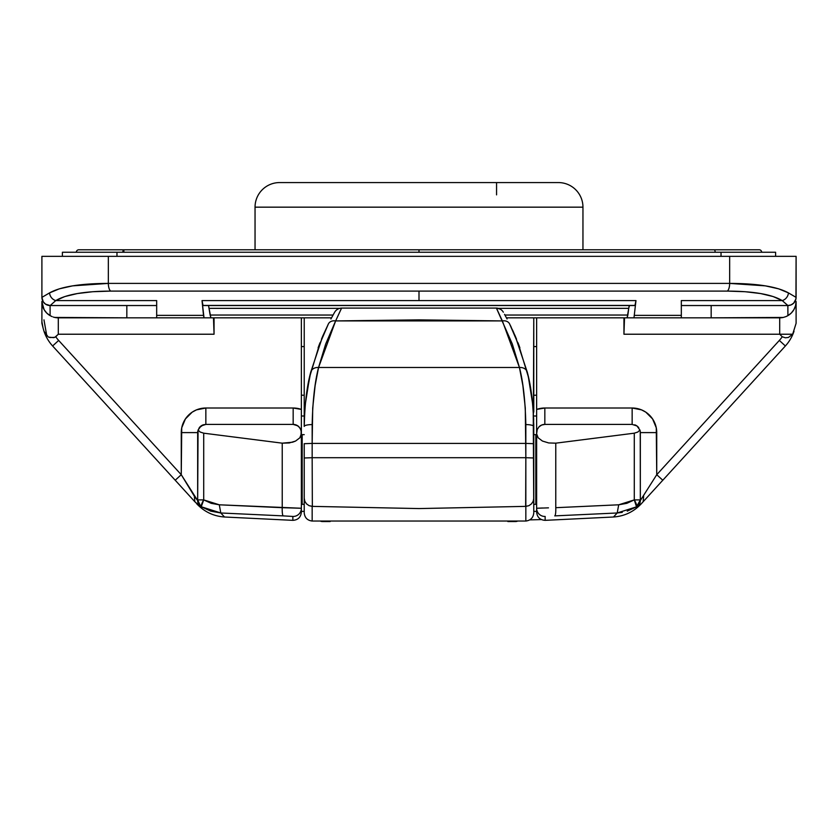 <?xml version="1.0" encoding="UTF-8"?>
<svg xmlns="http://www.w3.org/2000/svg" width="838" height="838" viewBox="0 0 838 838"><rect width="100%" height="100%" fill="white"/><g stroke="black" fill="none" stroke-linecap="round" stroke-linejoin="round"><path stroke-width="1.26" d="M796.1 304.875L796.1 323.321L792.664 334.226L623.943 334.226L623.943 317.832L623.943 334.226L624.52 317.832L623.943 334.226L779.707 334.226L779.707 317.832L783.258 317.445L711.169 317.832L779.707 317.832L779.707 334.226L792.664 334.226L796.1 323.321L796.1 301.439A16.393 16.393 0 0 1 791.302 313.024L787.898 315.633L787.898 305.535L791.041 304.906L793.701 303.136L795.943 298.936L796.1 256.344L729.657 256.344L796.1 256.344L796.1 297.333A8.202 8.202 0 0 1 787.898 305.535A8.202 8.202 0 0 0 796.1 297.333L796.1 297.333M638.797 505.838L636.513 506.833L640.337 499.898L636.513 506.833L627.243 511.138M41.9 297.333A8.202 8.202 0 0 0 50.102 305.535A8.202 8.202 0 0 1 41.9 297.333L41.9 256.344L108.343 256.344L41.9 256.344L41.9 297.333L43.283 301.889L45.545 304.152L50.102 305.535L156.675 305.535L156.675 300.591L156.675 315.36L203.508 315.36L204.022 317.832L156.675 317.832L331.534 317.832L210.883 317.832L210.139 315.036L333.053 315.036L210.139 315.036L208.526 305.535L210.883 317.832L204.022 317.832L202.031 300.591L419 300.591L419 291.1L110.616 291.1L92.693 291.729L77.316 293.562L64.83 296.558L55.758 300.591L156.675 300.591L156.675 315.36L203.508 315.36L202.031 300.591L203.047 305.535L634.953 305.535L635.969 300.591L633.978 317.832L627.117 317.832L629.097 306.237M214.057 334.226L214.057 317.832L214.057 334.226L213.481 317.832L214.057 334.226L58.293 334.226L214.057 334.226M199.214 505.838L194.856 501.742L201.099 507.231A8.202 8.202 180 0 1 197.663 500.558L197.663 499.898L203.707 499.898A8.202 1.844 122.1 0 0 201.487 506.833A8.202 8.202 180 0 1 197.663 499.898L201.099 507.231L203.707 499.898L203.707 433.183L200.198 432.041L198.061 430.072L197.663 500.558L181.259 474.706L181.259 432.597L197.663 432.597L197.663 499.898L203.707 499.898L219.294 504.801L220.792 512.982L210.747 511.138L201.487 506.833L220.792 512.982L224.5 517.004L220.792 512.982L219.294 504.801L282.228 507.692A8.202 1.362 92.2 0 0 283.254 515.883L220.792 512.982L283.254 515.883A8.202 1.362 -87.8 0 1 282.228 507.692L301.366 508.257A8.202 8.191 180 0 1 292.85 516.449L283.254 515.883L292.85 516.449A8.202 8.191 -0 0 0 301.366 508.257L301.366 433.833L299.836 437.813L295.552 441.06L289.288 442.956L282.228 443.166L203.707 433.183L200.198 432.041L198.061 430.072L201.036 425.966L205.855 424.405L293.164 424.405L297.72 425.788L299.983 428.05L301.209 431.004L300.978 435.865L299.836 437.813L295.552 441.06L292.598 442.202L282.228 443.166L282.228 507.692L282.228 443.166L203.707 433.183L203.707 499.898L211.197 503.334L219.294 504.801L301.366 508.257L301.366 511.379L304.225 511.4L301.366 511.379L301.366 317.832L301.366 409.415L293.164 408.012L205.855 408.012L196.448 409.876L192.195 412.149L185.408 418.937L181.731 427.799L181.259 474.706L58.67 340.438A32.787 32.787 0 0 1 55.769 336.761L58.293 334.226L58.293 317.832L126.831 317.832L54.732 317.434L58.293 317.832L58.293 334.226L54.847 337.347L49.861 337.536L48.185 336.918L43.995 331.272L43.115 328.213L43.995 331.272A40.989 40.989 0 0 0 52.616 345.968L194.877 501.773M681.912 317.832L711.169 317.832L711.169 305.535L711.169 317.832L681.325 317.832L681.325 300.591L681.325 305.535L787.825 305.535A8.202 8.191 -90 0 0 796.016 297.333L788.443 292.891C777.172 286.669 757.573 283.506 729.657 283.401L108.343 283.401C80.375 283.516 60.776 286.68 49.557 292.891L41.984 297.333L49.557 292.891L59.268 288.848L72.655 285.852L108.343 283.401L108.343 256.344L729.657 256.344L108.343 256.344L108.343 283.401L729.657 283.401L729.657 256.344L729.657 283.401L765.314 285.852L778.649 288.827L788.443 292.891L796.016 297.333A8.202 8.191 90 0 1 787.825 305.535L787.898 315.633L785.814 316.649L787.898 315.633A16.393 16.393 0 0 0 796.1 301.439L795.545 305.681L793.9 309.631L791.302 313.024A16.393 16.393 0 0 0 796.1 301.439L796.1 301.827M50.091 315.633A16.393 16.393 0 0 0 50.102 315.633L50.102 305.535L50.102 315.633L46.698 313.024L44.1 309.631L41.9 301.827M41.9 304.875L41.9 323.321L43.115 328.213L41.9 321.75M622.278 512.374L617.208 512.982L613.5 517.004L617.208 512.982L554.746 515.883A8.202 1.362 -92.2 0 0 555.772 507.692L618.706 504.801L626.803 503.334L634.293 499.898L634.293 433.183L555.772 443.166L555.772 507.692L555.772 443.166L548.712 442.956L542.448 441.06L538.164 437.813L536.634 433.833L536.634 511.379L533.775 511.4L536.634 511.379L536.634 508.257L548.481 507.849M536.634 512.154C537.179 517.276 540.018 520 545.15 520.346L613.5 517.004C624.394 516.208 633.612 511.861 641.143 503.942L785.384 345.968L779.33 340.438A32.787 32.787 0 0 0 782.231 336.761L785.384 337.787L788.411 337.463L792.664 334.226L788.411 337.463L785.384 337.787L782.231 336.761L779.707 334.226L782.231 336.761A32.787 32.787 0 0 1 779.33 340.438L656.741 474.706L656.269 427.799L652.593 418.937L645.805 412.149L641.552 409.876L632.145 408.012L544.836 408.012L536.634 409.415L536.634 317.832L536.634 433.833L537.263 429.465L539.044 426.804L541.704 425.023L544.836 424.405L632.145 424.405L636.964 425.966L639.939 430.072L637.802 432.041L634.293 433.183L555.772 443.166L548.712 442.956L542.448 441.06L538.164 437.813L536.634 433.833L536.634 508.257A8.202 8.191 -0 0 0 545.15 516.449A8.202 8.191 180 0 1 536.634 508.257L542.574 507.996M681.325 317.832L681.325 315.36L634.492 315.36L681.325 315.36L681.325 300.591L782.242 300.591L773.086 296.537L760.653 293.562L745.192 291.718L727.384 291.1L419 291.1L419 300.591L635.969 300.591L633.978 317.832L681.325 317.832L506.466 317.832L627.117 317.832L627.861 315.036L504.947 315.036L627.861 315.036L628.73 308.332L498.201 308.332L628.73 308.332L629.474 305.535M156.088 317.832L126.831 317.832L126.831 305.535L126.831 317.832L156.675 317.832L156.675 317.214L156.675 317.832M643.144 501.742L643.647 496.222L643.144 501.742L662.795 480.237L656.741 474.706L662.795 480.237L785.384 345.968A40.989 40.989 0 0 0 794.005 331.272A40.989 40.989 0 0 1 785.384 345.968L779.33 340.438L656.741 474.706L640.337 500.558L640.337 432.597L656.741 432.597L656.741 474.706L640.337 500.558A8.202 8.202 180 0 1 636.901 507.231L640.787 504.12M156.675 315.36L156.675 317.214L156.675 315.36M53.318 317.057L54.732 317.434L53.318 317.057M41.9 323.321L41.9 301.439A16.393 16.393 0 0 0 46.698 313.024A16.393 16.393 0 0 1 41.9 301.439A16.393 16.393 0 0 0 50.102 315.633L52.166 316.638M779.707 317.832A16.393 16.393 0 0 0 783.258 317.445L785.814 316.649A16.393 16.393 0 0 0 787.909 315.633M632.145 424.405L544.836 424.405A8.202 8.202 0 0 0 539.033 426.804L541.704 425.023L544.836 424.405A8.202 8.202 0 0 0 539.033 426.804L537.263 429.465A8.202 8.202 0 0 0 536.634 432.597L537.263 429.465A8.202 8.202 0 0 0 536.634 432.597L536.634 409.415A24.595 24.595 0 0 1 544.836 408.012L544.836 424.405L544.836 408.012L632.145 408.012L632.145 424.405L636.964 425.966L639.939 430.072L637.802 432.041L634.293 433.183L634.293 499.898L640.337 499.898L640.242 431.319A8.202 8.202 0 0 0 639.939 430.072A8.202 8.202 0 0 1 640.242 431.319L640.337 432.597L656.741 432.597A24.595 24.595 0 0 0 632.145 408.012L632.145 424.405M293.164 424.405L205.855 424.405L205.855 408.012L293.164 408.012A24.595 24.595 0 0 1 301.366 409.415L301.366 432.597A8.202 8.202 0 0 0 300.737 429.465L301.366 432.597A8.202 8.202 0 0 0 300.737 429.465L298.957 426.804A8.202 8.202 0 0 0 293.164 424.405L296.296 425.023L298.957 426.804A8.202 8.202 0 0 0 293.164 424.405L293.164 408.012L293.164 424.405M554.746 515.883L617.208 512.982L618.706 504.801L555.772 507.692A8.202 1.362 87.8 0 1 554.746 515.883M301.366 512.154C300.821 517.276 297.982 520 292.85 520.346L224.5 517.004L221.232 513.464L224.5 517.004C213.617 516.218 204.409 511.861 196.878 503.963L196.668 503.732M681.325 305.535L787.825 305.535L782.242 300.591L681.325 300.591L681.325 304.299M202.901 305.43L635.099 305.43M635.466 304.299L635.969 300.591L202.031 300.591L202.534 304.299M156.675 304.299L156.675 300.591L55.758 300.591L50.175 305.535L156.675 305.535M50.102 305.535L50.175 305.535A8.202 8.191 -90 0 1 41.984 297.333A8.202 8.191 90 0 0 50.175 305.535L55.758 300.591A8.202 7.469 -122 0 1 49.557 292.891A8.202 7.469 58 0 0 55.758 300.591C66.233 294.379 84.523 291.215 110.616 291.1A8.202 3.457 -90 0 1 108.343 283.401A8.202 3.457 90 0 0 110.616 291.1L727.384 291.1A8.202 3.457 -90 0 0 729.657 283.401A8.202 3.457 90 0 1 727.384 291.1C753.446 291.215 771.735 294.379 782.242 300.591A8.202 7.469 -58 0 0 788.443 292.891A8.202 7.469 122 0 1 782.242 300.591L787.898 305.535M46.509 335.703L43.995 331.272A40.989 40.989 0 0 0 52.616 345.968L58.67 340.438L52.616 345.968L194.856 501.742L194.353 496.222L197.663 500.558A8.202 8.202 -0 0 0 201.099 507.231L200.586 506.885M46.813 335.986L43.964 319.844L46.813 335.986M536.634 346.586L533.775 346.576L536.634 346.586M304.225 346.576L301.366 346.586L304.225 346.576M301.366 395.169L304.225 395.274M533.775 395.274L536.634 395.169M536.634 498.547L535.817 498.579M302.183 498.579L301.366 498.547M209.27 308.332L339.799 308.332L209.27 308.332M640.337 499.898L640.337 499.898A8.202 8.202 180 0 1 636.513 506.833L636.901 507.231A8.202 8.202 -0 0 0 640.337 500.558L640.337 499.898L634.293 499.898L636.513 506.833L640.337 499.898M194.856 501.742L194.353 496.222L181.259 474.706L175.205 480.237L181.259 474.706L58.67 340.438A32.787 32.787 0 0 1 55.769 336.761L53.789 337.651L48.688 337.148M292.85 516.449L292.85 519.57M529.763 519.885L541.358 519.581L529.763 519.885M545.15 519.57L545.15 516.449M617.208 512.982L636.513 506.833A8.202 1.844 -122.1 0 0 634.293 499.898L618.706 504.801M197.758 431.319L199.224 427.789L203.32 424.803A8.202 8.202 0 0 0 199.224 427.789A8.202 8.202 0 0 1 203.32 424.803L205.855 424.405L205.855 408.012A24.595 24.595 0 0 0 181.259 432.597L197.663 432.597L197.758 431.319M638.776 427.789A8.202 8.202 0 0 0 634.68 424.803A8.202 8.202 0 0 1 638.776 427.789M796.1 322.159L796.1 318.325M41.9 319.163L41.9 320.388M54.732 317.434A16.393 16.393 0 0 0 58.293 317.832M785.814 316.649L783.258 317.445M341.171 308.939L335.629 320.923L502.371 320.923L419 319.865L335.629 320.923L325.668 344.041L318.555 367.494L519.445 367.494L512.332 344.041L496.41 308.091L341.59 308.091L496.41 308.091L500.202 309.117M507.063 318.985L504.518 314.302M304.225 434.65L302.183 434.65L302.183 504.329L304.225 504.329L302.183 504.329L302.183 434.65L304.225 434.65M535.817 434.65L533.775 434.65L535.817 434.65L535.817 504.329L535.817 434.65M533.775 504.329L535.817 504.329L533.775 504.329M532.999 407.603L533.209 410.379A229.539 229.539 0 0 1 533.23 410.756L533.775 512.123L533.775 498.233L533.178 501.281L531.47 503.879L528.904 505.67L525.656 506.372L525.835 457.705L312.165 457.705L312.344 506.372L419 508.572L525.656 506.372L419 508.572L312.165 506.372L312.165 520.314L312.165 506.372L309.096 505.67L306.53 503.879L304.823 501.281L304.225 498.233L304.225 512.123L304.225 498.233L304.823 501.281L306.53 503.879L309.096 505.67L312.344 506.372L312.165 457.705L525.835 457.705L525.29 407.98L522.87 385.553L519.445 367.494L318.555 367.494L315.13 385.553L312.71 407.97L312.165 443.407L525.835 443.407L312.165 443.407L312.165 457.705L304.225 457.988L304.225 498.233L304.225 457.988L312.165 457.705L312.165 443.407L304.225 443.69L304.225 457.988L304.225 443.69L312.165 443.407L312.165 424.573A8.202 1.854 180 0 0 304.225 426.427L304.225 426.374M533.418 413.783L532.853 405.896M532.664 403.906L532.821 405.582L532.664 403.906M305.179 405.582L305.001 407.635L305.179 405.582M304.582 413.783L304.404 417.649M305.262 404.681L304.225 412.107L304.225 317.832L304.225 425.735M533.387 413.124L533.775 317.832L533.775 412.107L532.738 404.681M532.685 404.115L528.349 376.828L517.968 342.742A229.539 229.539 0 0 1 519.895 347.833L509.577 323.866A8.202 6.316 153.5 0 0 502.371 320.923L519.445 367.494C523.174 381.95 525.3 400.983 525.835 424.573L525.835 520.314L525.835 506.372L528.904 505.67L531.47 503.879M304.445 416.402L304.225 426.427A8.202 1.854 0 0 1 312.165 424.573C312.689 401.025 314.816 382.002 318.555 367.494L335.629 320.923A8.202 6.316 -153.5 0 0 328.423 323.866L318.105 347.833A229.539 229.539 0 0 1 320.032 342.742L309.651 376.828L305.315 404.115M533.178 501.281L533.775 498.233L533.775 425.735M511.253 327.281L510.227 325.165M536.634 416.004L533.775 416.004L536.634 416.004M304.225 416.004L301.366 416.004L304.225 416.004M513.746 332.665L512.542 330.015L513.746 332.665M533.324 412.107A229.539 229.539 0 0 0 533.23 410.756M533.209 410.39L532.999 407.635A229.539 229.539 0 0 0 527.27 372.166L529.668 383.217M515.192 335.944L509.577 323.866L515.192 335.954L527.27 372.166A8.202 6.536 166.3 0 0 519.445 367.494A8.202 6.536 -13.7 0 1 527.27 372.166C531.093 386.098 533.261 404.188 533.775 426.427A8.202 1.854 180 0 0 525.835 424.573A8.202 1.854 -0 0 1 533.775 426.427L533.754 423.839M304.278 421.933L304.393 417.67M328.454 323.793L327.773 325.175M334.215 312.993L330.926 318.985M306.226 396.227L310.741 372.166C306.897 386.14 304.728 404.23 304.225 426.427L304.77 410.756M532.999 407.635L532.821 405.582M533.67 419.66L533.607 417.67M305.001 407.635L304.791 410.379M516.533 339.17L515.098 335.755M322.902 335.745L321.478 339.139M304.246 423.829L304.676 412.107M533.691 420.414L533.659 419.22M533.775 457.988L525.835 457.705L533.775 457.988M533.775 443.69L525.835 443.407L533.775 443.69M318.555 367.494A8.202 6.536 -166.3 0 0 310.741 372.166A8.202 6.536 13.7 0 1 318.555 367.494M496.41 308.091A8.202 8.202 0 0 1 503.334 312.207A8.202 8.202 0 0 0 496.41 308.091L502.371 320.923A8.202 6.316 -26.5 0 1 509.577 323.866M339.652 308.363L341.59 308.091L335.629 320.923A8.202 6.316 26.5 0 0 328.423 323.866L322.808 335.944L310.741 372.166M341.59 308.091A8.202 8.202 0 0 0 334.666 312.207L334.676 312.197A8.202 8.202 0 0 1 341.59 308.091M333.493 314.292L334.666 312.207M337.798 309.117L338.709 308.688M536.634 444.894L535.817 444.894L536.634 444.894M302.183 444.894L301.366 444.894L302.183 444.894M301.366 494.085L302.183 494.085L301.366 494.085M535.817 494.085L536.634 494.085L535.817 494.085M582.955 249.787L582.955 207.164L255.045 207.164L255.045 249.787L255.045 207.164L582.955 207.164L582.955 249.787M558.359 182.569A24.595 24.595 0 0 1 582.955 207.164A24.595 24.595 0 0 0 558.359 182.569L279.641 182.569A24.595 24.595 0 0 0 255.045 207.164A24.595 24.595 0 0 1 279.641 182.569M76.331 252.248A2.462 2.462 0 0 1 78.793 249.787A2.462 2.462 0 0 0 76.331 252.248M116.974 252.248L62.4 252.248L62.4 256.344L62.4 252.248L116.974 252.248L116.974 256.344L116.974 252.248L419 252.248L419 249.787L419 252.248L721.026 252.248L116.974 252.248M775.6 252.248L721.026 252.248L721.026 256.344L721.026 252.248L775.6 252.248L775.6 256.344L775.6 252.248M123.877 252.248L123.877 249.787A2.462 1.037 90 0 0 122.84 252.248A2.462 1.037 -90 0 1 123.877 249.787L714.123 249.787A2.462 1.037 90 0 1 715.16 252.248A2.462 1.037 -90 0 0 714.123 249.787L759.207 249.787A2.462 2.462 0 0 1 761.669 252.248M280.311 182.569L557.689 182.569M496.567 194.866L496.567 182.569M330.141 521.55L322.819 521.55A8.202 8.202 0 0 1 320.86 521.309A8.202 8.202 0 0 0 322.819 521.55L329.156 521.55M508.844 521.55L515.181 521.55A8.202 8.202 0 0 0 517.14 521.309A8.202 8.202 0 0 1 515.181 521.55L507.859 521.55M304.225 512.846C304.686 517.685 307.337 520.419 312.165 521.037L525.835 521.037C530.664 520.419 533.314 517.685 533.775 512.846M328.423 323.866L322.808 335.954M123.877 249.787L78.793 249.787"/></g></svg>
